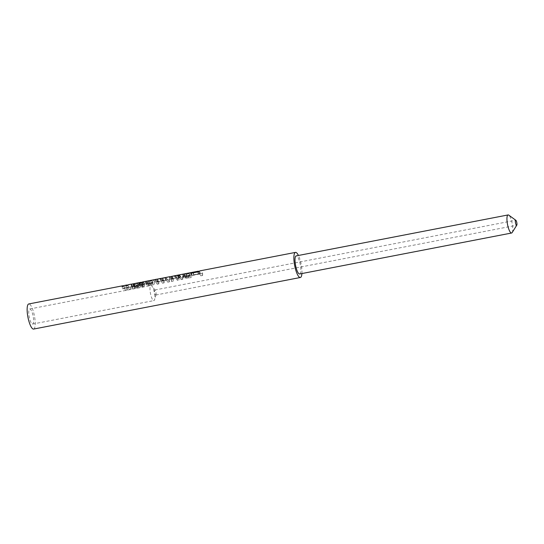 <?xml version="1.0" encoding="UTF-8"?>
<svg xmlns="http://www.w3.org/2000/svg" width="544" height="544" viewBox="0 0 544 544"><rect width="100%" height="100%" fill="white"/><g stroke="black" fill="none" stroke-linecap="round" stroke-linejoin="round"><path stroke-width="0.41" stroke-dasharray="2.72 2.04" d="M123.842 285.974A12.784 3.312 79.1 0 1 125.671 288.361L125.616 290.346A10.227 2.645 79.1 0 0 124.018 288.361A10.227 2.645 79.1 0 0 123.454 288.252A10.227 2.645 79.1 0 0 122.74 288.918L124.338 288.606L123.672 286.26M125.616 290.346L127.214 290.04A10.227 2.645 79.1 0 0 125.616 288.048A10.227 2.645 79.1 0 0 125.052 287.946A10.227 2.645 79.1 0 0 124.338 288.606M127.677 285.233A12.784 3.312 79.1 0 1 129.506 287.62L129.452 289.605A10.227 2.645 79.1 0 0 127.854 287.62A10.227 2.645 79.1 0 0 127.289 287.511A10.227 2.645 79.1 0 0 126.575 288.177L128.173 287.864L127.507 285.518M129.452 289.605L131.05 289.299A10.227 2.645 79.1 0 0 129.452 287.307A10.227 2.645 79.1 0 0 128.887 287.205A10.227 2.645 79.1 0 0 128.173 287.864M136.428 286.545L138.87 286.668L138.727 284.308L137.394 285.26L134.477 285.09L133.668 284.478L138.727 284.308L138.842 286.566L137.421 287.395L134.592 287.354L133.899 286.878L136.428 286.545L136.231 284.179M131.682 286.878L131.743 286.912A10.227 2.645 79.1 0 1 132.233 287.314L132.804 288.959L134.402 288.646L134.579 288.021L138.169 288.014C140.032 287.565 140.794 286.994 140.461 286.294L137.68 285.96L133.443 286.538L139.25 285.348L131.682 286.878M131.267 284.138L131.41 284.43A12.784 3.312 79.1 0 1 132.029 284.94L132.858 286.974L134.456 286.661L134.558 285.906L138.237 286.042C140.032 285.648 140.74 284.981 140.359 284.043L140.556 286.579L140.359 284.043L137.401 283.526L133.103 284.056L137 283.03M134.402 288.646L134.558 285.906L134.402 288.646M132.872 288.558L132.886 286.681L132.872 288.558M141.658 282.472A12.784 3.312 79.1 0 1 142.725 283.54L142.834 285.797A10.227 2.645 79.1 0 0 141.902 284.9A10.227 2.645 79.1 0 0 141.549 284.791L140.107 285.063A10.227 2.645 79.1 0 0 139.903 285.076A10.227 2.645 79.1 0 0 139.801 285.104L141.236 284.825A10.227 2.645 79.1 0 0 140.665 285.389L142.412 284.852A10.227 2.645 79.1 0 1 142.834 284.519L143.949 284.301A10.227 2.645 79.1 0 1 144.058 284.274A10.227 2.645 79.1 0 1 144.262 284.26L143.147 284.478A10.227 2.645 79.1 0 1 143.5 284.594A10.227 2.645 79.1 0 1 144.418 285.471L144.704 286.158L144.704 284.131L144.303 283.206A12.784 3.312 79.1 0 0 143.154 282.105A12.784 3.312 79.1 0 0 142.712 281.969L143.827 281.751A12.784 3.312 79.1 0 0 143.568 281.765M144.704 284.131L141.97 285.226L141.678 284.403L142.725 283.54L142.922 283.941L142.984 286.117L142.834 285.797L141.712 286.545L141.909 287.212L144.704 286.158M146.996 281.5L148.845 280.765L152.109 280.507L146.996 281.5L147.308 283.961L152.422 282.975L147.308 283.961L146.928 281.37M146.35 281.221L145.398 281.642L145.86 282.186L152.565 280.888L152.782 283.274C153.116 283.873 152.456 284.376 150.817 284.804L146.54 285.056L151.232 285.484C154.013 284.696 155.033 283.832 154.299 282.887L151.45 282.839L146.839 283.73L145.751 284.158L145.969 284.471L152.864 283.512L152.565 280.888C153.014 281.622 152.422 282.214 150.79 282.669L146.424 282.792L151.293 283.519L154.394 281.207L153.347 280.14L150.96 280.33M145.398 281.642L145.969 284.471L145.724 282.057M154.394 281.207L154.516 283.363L154.054 280.48M155.081 279.534L155.251 279.752A12.784 3.312 79.1 0 1 155.271 279.766A12.784 3.312 79.1 0 1 157.27 282.254L157.216 284.24A10.227 2.645 79.1 0 0 155.618 282.248A10.227 2.645 79.1 0 0 155.598 282.241L165.798 280.099A10.227 2.645 79.1 0 0 165.594 280.106A10.227 2.645 79.1 0 0 165.492 280.14L167.083 279.827L166.573 277.324M157.216 284.24L158.814 283.927A10.227 2.645 79.1 0 0 157.338 282.016L156.788 279.351L160.834 278.936L161.119 281.384L157.23 281.942M160.834 278.936A12.784 3.312 79.1 0 1 162.54 281.234L162.486 283.22L164.084 282.914A10.227 2.645 79.1 0 0 162.568 280.969L162.071 278.331L165.682 277.753L166.28 278.059L166.532 280.48L162.5 280.922M162.486 283.22A10.227 2.645 79.1 0 0 161.119 281.384M166.28 278.059A12.784 3.312 79.1 0 1 167.81 280.214L167.756 282.2L169.354 281.894A10.227 2.645 79.1 0 0 167.756 279.902A10.227 2.645 79.1 0 0 167.192 279.8A10.227 2.645 79.1 0 0 167.083 279.827M167.756 282.2A10.227 2.645 79.1 0 0 166.532 280.48M174.848 275.726A12.784 3.312 79.1 0 1 174.923 275.726L175.365 278.242L170.15 279.548A10.227 2.645 79.1 0 1 171.605 281.459L173.203 281.146A10.227 2.645 79.1 0 0 171.782 279.262L171.238 276.59M171.639 279.154L176.072 278.569A10.227 2.645 79.1 0 1 177.358 280.344L178.956 280.038A10.227 2.645 79.1 0 0 177.358 278.045A10.227 2.645 79.1 0 0 176.793 277.943A10.227 2.645 79.1 0 0 176.684 277.97L175.086 278.283L174.576 275.781L174.923 275.726M178.684 274.985A12.784 3.312 79.1 0 1 179.248 275.128A12.784 3.312 79.1 0 1 181.24 277.617L181.186 279.602A10.227 2.645 79.1 0 0 179.588 277.617A10.227 2.645 79.1 0 0 179.03 277.515A10.227 2.645 79.1 0 0 178.922 277.542L180.52 277.229L180.01 274.727M181.186 279.602L182.784 279.296A10.227 2.645 79.1 0 0 181.186 277.304A10.227 2.645 79.1 0 0 180.628 277.202A10.227 2.645 79.1 0 0 180.52 277.229M184.368 274.271L186.211 273.544L189.475 273.285L184.368 274.271L184.674 276.74L189.788 275.754L184.64 276.638M183.722 273.999L182.764 274.421L183.233 274.958L189.931 273.666L190.148 276.053C190.482 276.644 189.829 277.154 188.19 277.583L183.913 277.834L188.598 278.263C191.379 277.474 192.406 276.604 191.665 275.665L188.816 275.618L184.205 276.508L183.117 276.937L183.335 277.25L190.23 276.291L189.931 273.666C190.38 274.394 189.788 274.992 188.156 275.441L183.797 275.57L188.666 276.298L191.76 273.979L190.713 272.911L188.333 273.108M183.117 276.937L183.09 274.836M191.76 273.979L191.665 275.665L191.427 273.258M198.628 271.225L193.038 272.306A12.784 3.312 79.1 0 1 193.297 272.415A12.784 3.312 79.1 0 1 193.467 272.517L193.78 274.978A10.227 2.645 79.1 0 0 193.644 274.897A10.227 2.645 79.1 0 0 193.433 274.815L199.022 273.734A10.227 2.645 79.1 0 0 198.669 273.714A10.227 2.645 79.1 0 0 198.193 274.013L191.644 275.278A10.227 2.645 79.1 0 0 191.406 275.645L199.709 274.033L199.05 271.694M199.152 271.504A12.784 3.312 79.1 0 1 200.886 273.822L200.831 275.808L202.586 275.468A10.227 2.645 79.1 0 0 200.988 273.476A10.227 2.645 79.1 0 0 200.43 273.374A10.227 2.645 79.1 0 0 199.709 274.033M200.831 275.808A10.227 2.645 79.1 0 0 199.369 273.897L193.78 274.978M33.606 329.066A12.784 3.312 79.1 0 0 34.653 317.152A12.784 3.312 79.1 0 0 29.458 304.089A12.784 3.312 79.1 0 0 28.75 303.96M200.886 273.822L202.64 273.482A12.784 3.312 79.1 0 0 200.648 270.994A12.784 3.312 79.1 0 0 199.94 270.864M181.24 277.617L182.838 277.311A12.784 3.312 79.1 0 0 180.846 274.822A12.784 3.312 79.1 0 0 180.139 274.693M169.748 276.699L169.844 277.086A12.784 3.312 79.1 0 1 171.659 279.466L173.257 279.16A12.784 3.312 79.1 0 0 171.476 276.808L172.598 276.175L175.807 276.134A12.784 3.312 79.1 0 1 177.412 278.358L179.01 278.052A12.784 3.312 79.1 0 0 177.011 275.563A12.784 3.312 79.1 0 0 176.31 275.434M167.81 280.214L169.408 279.908A12.784 3.312 79.1 0 0 167.409 277.42A12.784 3.312 79.1 0 0 166.709 277.29M164.689 277.678L165.362 277.59A12.784 3.312 79.1 0 0 165.247 277.583M160.514 278.487L159.637 278.657M140.726 282.35L139.679 282.554A12.784 3.312 79.1 0 0 139.556 282.547M133.103 284.056L133.443 286.538L133.103 284.056M131.206 284.981L131.498 286.763L131.995 286.6M129.506 287.62L131.104 287.314A12.784 3.312 79.1 0 0 129.105 284.825A12.784 3.312 79.1 0 0 128.398 284.696M125.671 288.361L127.269 288.055A12.784 3.312 79.1 0 0 125.27 285.566A12.784 3.312 79.1 0 0 124.569 285.437M157.27 282.254L158.868 281.942A12.784 3.312 79.1 0 0 157.026 279.548L156.883 279.453M162.54 281.234L164.138 280.922A12.784 3.312 79.1 0 0 162.241 278.494L162.153 278.433M193.467 272.517L198.669 271.51M301.92 273.55A12.784 3.312 79.1 0 0 298.425 255.469M153.456 300.526A7.67 1.986 79.1 0 0 153.877 300.601A7.67 1.986 79.1 0 0 154.598 299.642A7.67 1.986 79.1 0 0 154.374 292.692A7.67 1.986 79.1 0 0 151.987 286.164A7.67 1.986 79.1 0 0 151.388 285.62A7.67 1.986 79.1 0 0 150.967 285.539A7.67 1.986 79.1 0 0 150.334 292.686A7.67 1.986 79.1 0 0 153.456 300.526M32.212 323.966A7.67 1.986 79.1 0 0 32.633 324.04A7.67 1.986 79.1 0 0 33.266 316.894A7.67 1.986 79.1 0 0 30.144 309.06A7.67 1.986 79.1 0 0 29.723 308.978A7.67 1.986 79.1 0 0 29.09 316.125A7.67 1.986 79.1 0 0 32.212 323.966M155.679 294.991A2.557 0.66 79.1 0 0 155.822 295.018A2.557 0.66 79.1 0 0 156.06 294.698A2.557 0.66 79.1 0 0 155.985 292.38A2.557 0.66 79.1 0 0 155.19 290.204A2.557 0.66 79.1 0 0 154.992 290.027A2.557 0.66 79.1 0 0 154.85 290A2.557 0.66 79.1 0 0 154.639 292.38A2.557 0.66 79.1 0 0 155.679 294.991M299.662 273.986A9.207 2.38 79.1 0 0 300.424 265.411A9.207 2.38 79.1 0 0 296.677 256A9.207 2.38 79.1 0 0 296.167 255.911M512.162 232.56A9.207 2.38 79.1 0 0 512.19 223.523A9.207 2.38 79.1 0 0 508.796 215.145M190.74 273.299L191.406 275.645M191.134 273.224L191.644 275.278M197.683 271.952L198.193 274.013M198.71 271.755L199.022 273.734M193.038 272.306L193.433 274.815M199.084 271.626L199.369 273.897M202.64 273.482L202.586 275.468M183.797 275.57L183.913 277.834M188.666 276.298L188.598 278.263M185.817 273.612L186.34 276.114M183.233 274.958L183.45 277.352M188.156 275.441L188.19 277.583M185.307 275.196L185.436 277.474M184.912 276.461L184.511 273.952M186.653 276.06L186.211 273.544M189.788 275.754L189.475 273.285M179.248 275.522L179.908 277.862L178.31 278.174L177.65 275.828M178.085 275.747L178.582 277.78A10.227 2.645 79.1 0 0 178.31 278.174M178.582 277.78L180.18 277.467A10.227 2.645 79.1 0 0 179.908 277.862M179.581 275.026L180.18 277.467M178.412 275.04L178.922 277.542M182.838 277.311L182.784 279.296M176.174 275.468L176.684 277.97M171.761 276.332L172.285 278.834M174.495 278.385L169.871 279.364L169.476 276.855M169.463 276.835L169.871 279.364M171.659 279.466L171.605 281.459M173.257 279.16L173.203 281.146M171.476 276.808L171.782 279.262M172.598 276.175L173.04 278.691M175.807 276.134L176.072 278.569M177.412 278.358L177.358 280.344M179.01 278.052L178.956 280.038M164.975 277.637L165.492 280.14M165.362 277.59L165.798 280.099M162.336 278.154L162.853 280.656M161.18 280.956L160.8 281.071L160.371 278.562M157.155 279.154L157.678 281.656M155.849 281.976L155.455 282.125L155.251 279.752M158.868 281.942L158.814 283.927M157.026 279.548L157.338 282.016M157.923 279.011L158.365 281.527M164.138 280.922L164.084 282.914M162.241 278.494L162.568 280.969M163.18 277.998L163.622 280.514M169.408 279.908L169.354 281.894M146.424 282.792L146.54 285.056M151.293 283.519L151.232 285.484M148.451 280.84L148.974 283.336M145.86 282.186L146.084 284.573M150.79 282.669L150.817 284.804M147.941 282.418L148.063 284.702M147.54 283.682L147.145 281.173M149.287 283.281L148.845 280.765M152.422 282.975L152.109 280.507M141.97 285.226L141.909 287.212M143.14 285.097L143.072 287.062M142.712 281.969L143.147 284.478M143.827 281.751L144.262 284.26M143.439 281.799L143.949 284.301M142.317 282.016L142.834 284.519M141.794 282.431L142.412 284.852M140.005 283.03L140.665 285.389M140.808 282.751L141.236 284.825M139.284 282.601L139.801 285.104M139.679 282.554L140.107 285.063M141.175 282.628L141.549 284.791M142.317 284.308L142.351 286.443M141.678 284.403L141.712 286.545M138.237 286.042L138.169 288.014M137.401 283.526L137.68 285.96M133.226 284.118L133.545 286.593M134.674 283.506L135.116 286.022M137.333 283.186L137.693 285.675M138.883 282.853L139.25 285.348M134.001 283.628L134.524 286.13M137.421 287.395L137.394 285.26M134.592 287.354L134.477 285.09M133.899 286.878L133.668 284.478M125.909 285.831L126.575 288.177M131.104 287.314L131.05 289.299M122.074 286.572L122.74 288.918M127.269 288.055L127.214 290.04M169.844 277.086L170.15 279.548M144.303 283.206L144.418 285.471M136.02 283.723L136.306 286.171M131.41 284.43L131.743 286.912M132.029 284.94L132.233 287.314M134.028 287.001L133.824 284.634M32.633 324.04L153.877 300.601M155.19 290.204L151.987 286.164M156.06 294.698L154.598 299.642M155.822 295.018L516.644 225.264M154.85 290L515.671 220.245M29.723 308.978L150.967 285.539M198.669 273.714L200.43 273.374M183.117 276.964L182.764 274.421M184.205 276.508L188.816 275.618M184.64 276.658L184.294 274.149M179.03 277.515L180.628 277.202M175.195 278.249L176.793 277.943M155.455 282.125L155.033 279.596M155.856 281.989L159.698 281.248M161.18 280.962L164.818 280.255M165.594 280.106L167.192 279.8M146.839 283.737L151.45 282.846M139.903 285.076L144.058 284.274M133.368 286.47L132.988 283.961M134.586 288.123L134.586 286.137M131.995 286.606L137.482 285.546M127.289 287.511L128.887 287.205M123.454 288.252L125.052 287.946"/><path stroke-width="0.82" d="M179.581 275.026A12.784 3.312 79.1 0 0 179.248 275.522L177.65 275.828A12.784 3.312 79.1 0 1 177.983 275.332L179.581 275.026M123.842 285.974A12.784 3.312 79.1 0 0 123.672 285.872A12.784 3.312 79.1 0 0 122.971 285.743L28.75 303.96A12.784 3.312 79.1 0 0 27.703 315.867A12.784 3.312 79.1 0 0 32.905 328.93A12.784 3.312 79.1 0 0 33.606 329.066L300.342 277.501A12.784 3.312 79.1 0 0 301.92 273.55M298.425 255.469A12.784 3.312 79.1 0 0 296.194 252.525A12.784 3.312 79.1 0 0 295.494 252.396A12.784 3.312 79.1 0 0 294.44 264.302A12.784 3.312 79.1 0 0 299.642 277.365A12.784 3.312 79.1 0 0 300.342 277.501M295.494 252.396L199.94 270.864A12.784 3.312 79.1 0 0 199.05 271.694L190.74 273.299A12.784 3.312 79.1 0 1 191.039 272.843L197.588 271.578L197.683 271.952M198.71 271.755L198.628 271.225A12.784 3.312 79.1 0 0 198.186 271.204A12.784 3.312 79.1 0 0 197.588 271.578M198.186 271.204L180.139 274.693A12.784 3.312 79.1 0 0 180.01 274.727L178.412 275.04A12.784 3.312 79.1 0 1 178.541 274.999A12.784 3.312 79.1 0 1 178.684 274.985M178.541 274.999L176.31 275.434A12.784 3.312 79.1 0 0 176.174 275.468L169.476 276.855M165.247 277.583A12.784 3.312 79.1 0 0 165.111 277.596A12.784 3.312 79.1 0 0 164.975 277.637L166.573 277.324A12.784 3.312 79.1 0 1 166.709 277.29L169.748 276.699M164.689 277.678L160.371 278.562M159.637 278.657L157.155 279.154C155.278 279.385 154.646 279.589 155.251 279.752M155.373 279.48L143.568 281.765A12.784 3.312 79.1 0 0 143.439 281.799L142.317 282.016A12.784 3.312 79.1 0 0 141.794 282.431L140.005 283.03A12.784 3.312 79.1 0 1 140.726 282.322L139.284 282.601A12.784 3.312 79.1 0 1 139.42 282.567A12.784 3.312 79.1 0 1 139.556 282.547M140.808 282.751L140.726 282.322L141.175 282.628M141.658 282.472A12.784 3.312 79.1 0 0 141.562 282.418A12.784 3.312 79.1 0 0 141.114 282.275M139.42 282.567L131.084 284.254M127.677 285.233A12.784 3.312 79.1 0 0 127.507 285.131A12.784 3.312 79.1 0 0 126.806 285.002A12.784 3.312 79.1 0 0 125.909 285.831L127.507 285.518A12.784 3.312 79.1 0 1 128.398 284.696L131.267 284.138M126.806 285.002L124.569 285.437A12.784 3.312 79.1 0 0 123.672 286.26L122.074 286.572A12.784 3.312 79.1 0 1 122.971 285.743M198.669 271.51L199.084 271.626M516.501 225.243A2.557 0.66 79.1 0 0 516.644 225.264A2.557 0.66 79.1 0 0 516.8 225.141A2.557 0.66 79.1 0 0 516.807 222.632A2.557 0.66 79.1 0 0 515.862 220.306A2.557 0.66 79.1 0 0 515.814 220.272A2.557 0.66 79.1 0 0 515.671 220.245A2.557 0.66 79.1 0 0 515.46 222.625A2.557 0.66 79.1 0 0 516.501 225.243M515.862 220.306L508.796 215.145A9.207 2.38 79.1 0 0 508.613 215.03A9.207 2.38 79.1 0 0 508.11 214.934A9.207 2.38 79.1 0 0 507.348 223.509A9.207 2.38 79.1 0 0 511.095 232.92A9.207 2.38 79.1 0 0 511.598 233.016A9.207 2.38 79.1 0 0 512.162 232.56L516.8 225.141M508.11 214.934L296.167 255.911A9.207 2.38 79.1 0 0 295.412 264.479A9.207 2.38 79.1 0 0 299.159 273.89A9.207 2.38 79.1 0 0 299.662 273.986L511.598 233.016M191.039 272.843L191.134 273.224M177.983 275.332L178.085 275.747M159.215 278.739L160.698 278.453M164.336 277.746L165.111 277.596M174.012 275.876L174.712 275.74"/></g></svg>
